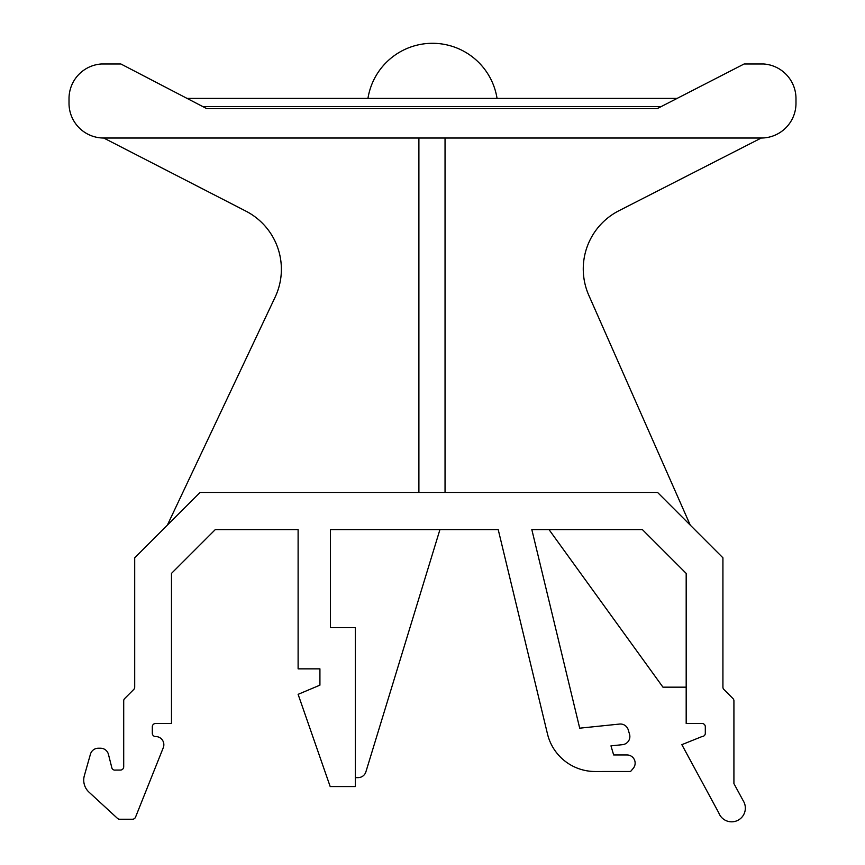 <?xml version="1.0" encoding="UTF-8"?>
<svg xmlns="http://www.w3.org/2000/svg" width="865" height="865" viewBox="0 0 865 865"><rect width="100%" height="100%" fill="white"/><g stroke="black" fill="none" stroke-linecap="round" stroke-linejoin="round"><path stroke-width="1.3" d="M690.248 525.12L588.827 295.354A65.362 65.362 0 0 1 618.886 210.757L761.265 138.022A34.719 34.719 0 0 0 795.984 103.303L795.984 98.621A34.719 34.719 0 0 0 763.73 63.988L744.105 63.988L657.249 108.612L206.692 108.612L657.249 108.612M206.692 108.612L120.895 63.988L101.27 63.988A34.719 34.719 0 0 0 69.016 98.621L69.016 103.303A34.719 34.719 0 0 0 103.735 138.022L761.265 138.022M103.735 138.022L245.919 211.147A65.362 65.362 0 0 1 275.113 297.192L167.378 525.12M330.462 529.575L330.462 627.612L330.462 529.575L498.208 529.575L547.491 733.985A49.024 49.024 0 0 0 595.163 771.504L630.574 771.494L633.191 768.423A8.174 8.174 0 0 0 626.974 754.95L613.653 754.95L610.971 745.868L622.541 744.668A8.174 8.174 0 0 0 629.536 734.234L628.25 729.876A8.174 8.174 0 0 0 619.578 724.059L579.701 728.179L531.824 529.575L548.994 529.575L662.958 687.167L686.183 687.167M355.31 777.635L358.088 777.635A8.174 8.174 0 0 0 365.895 771.85L439.939 529.575L498.208 529.575M418.898 138.022L418.898 492.445M445.043 492.445L445.043 138.022M367.949 98.394A65.362 65.362 0 0 1 497.051 98.394M202.724 106.568L661.217 106.568L202.724 106.568M186.818 98.394L677.122 98.394M531.824 529.575L642.36 529.575L686.183 573.398L686.183 723.497L702.045 723.497A3.265 3.265 0 0 1 705.31 726.762L705.31 733.26A3.265 3.265 0 0 1 702.045 736.537L681.847 744.668L718.772 812.841A13.71 13.71 0 0 0 737.64 820.442A13.71 13.71 0 0 0 743.295 800.904L733.92 783.593L733.92 700.866A3.265 3.265 0 0 0 732.958 698.552L723.886 689.47A3.265 3.265 0 0 1 722.924 687.167L722.924 557.806L657.573 492.445L200.064 492.445L134.702 557.806L134.702 687.167A3.265 3.265 0 0 1 133.751 689.47L124.668 698.552A3.265 3.265 0 0 0 123.706 700.866L123.706 766.801A3.265 3.265 0 0 1 120.44 770.066L115.596 770.066A3.265 3.265 0 0 1 111.953 768.207L108.449 754.388A8.174 8.174 0 0 0 100.535 748.225L98.307 748.225A8.174 8.174 0 0 0 90.447 754.161L84.348 775.667A16.338 16.338 0 0 0 88.998 792.145L117.186 818.106A3.265 3.265 0 0 0 119.651 819.231L132.486 819.231A3.265 3.265 0 0 0 135.524 817.176L163.269 747.728A8.174 8.174 0 0 0 155.678 736.537L155.592 736.537A3.265 3.265 0 0 1 152.316 733.26L152.316 726.762A3.265 3.265 0 0 1 155.592 723.497L171.486 723.497L171.486 573.398L215.309 529.575L298.111 529.575L298.111 668.85L319.92 668.85L319.92 685.156L298.111 694.336L330.192 786.566L355.31 786.566L355.31 627.612L330.462 627.612"/></g></svg>
